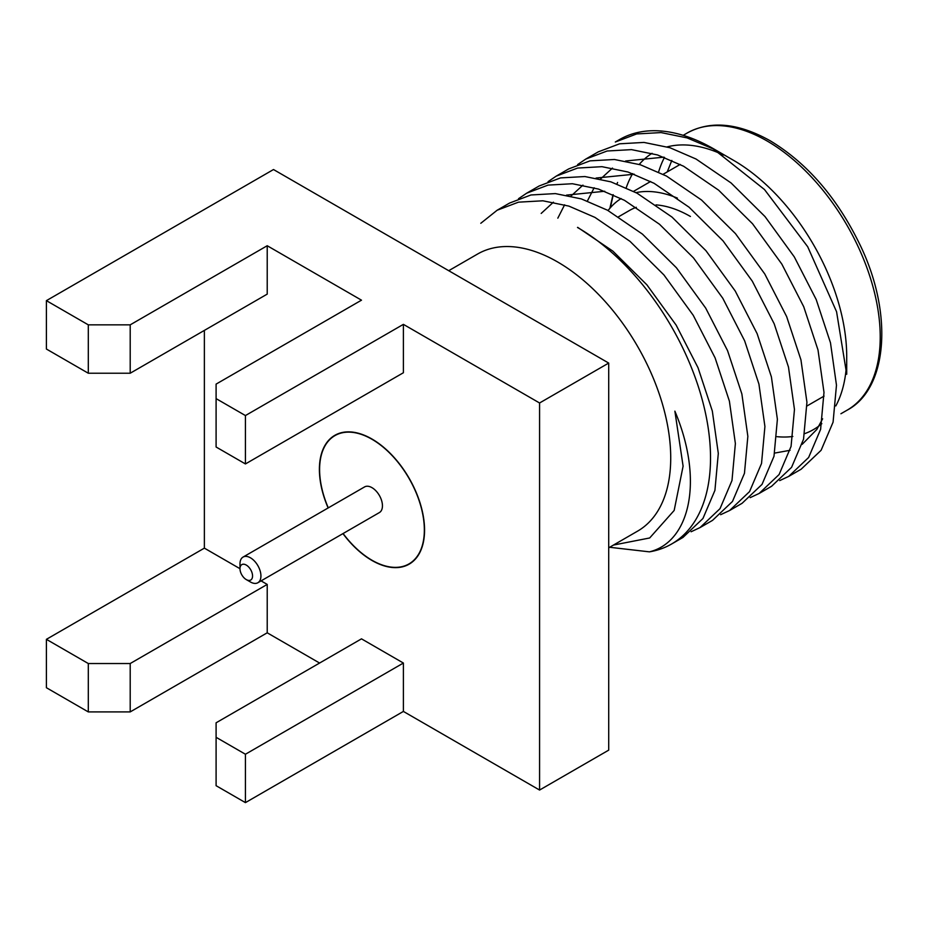 <?xml version="1.0" encoding="UTF-8"?>
<svg xmlns="http://www.w3.org/2000/svg" width="928" height="928" viewBox="0 0 928 928"><rect width="100%" height="100%" fill="white"/><g stroke="black" fill="none" stroke-linecap="round" stroke-linejoin="round"><path stroke-width="1.39" d="M246.268 579.582L246.268 579.582A8.886 5.127 60 0 1 239.981 568.69L239.981 563.853A14.813 8.549 60 0 1 243.055 557.078A14.813 8.549 60 0 1 250.456 557.809A14.813 8.549 60 0 1 260.13 570.859A14.813 8.549 60 0 1 257.868 582.738A14.813 8.549 60 0 1 250.456 581.995L246.268 579.582A8.886 5.127 60 0 0 252.555 575.952A8.886 5.127 60 0 0 246.268 565.071A8.886 5.127 60 0 0 239.981 568.69L204.369 548.135L46.4 639.334L46.4 687.718L88.299 711.915L130.198 711.915L267.218 632.803L319.592 663.044M216.096 737.308L216.096 785.691L245.433 802.627L245.433 754.244L216.096 737.308L216.096 722.796L361.491 638.847L403.39 663.044L403.39 711.428L539.574 790.053L539.574 402.984L403.39 324.359L403.39 372.743L245.433 463.942L245.433 415.558L216.096 398.622L216.096 384.111L361.491 300.173L267.218 245.734L267.218 294.118L130.198 373.23L130.198 324.846L88.299 324.846L46.4 300.649L46.4 349.032L88.299 373.23L130.198 373.23M204.369 330.414L204.369 548.135M261.081 580.882L267.218 584.42L267.218 632.803M328.129 507.952A74.368 42.932 60 0 1 334.788 435.348A74.368 42.932 60 0 1 371.966 439.025A74.368 42.932 60 0 1 420.558 504.565A74.368 42.932 60 0 1 409.155 564.154A74.368 42.932 60 0 1 371.966 560.466A74.368 42.932 60 0 1 342.942 533.612M539.574 790.053L608.71 750.137L608.71 363.068L539.574 402.984M245.433 802.627L403.39 711.428M608.71 363.068L273.505 169.534L46.4 300.649M267.218 245.734L130.198 324.846M403.39 324.359L245.433 415.558M130.198 711.915L130.198 663.532L267.218 584.42M130.198 663.532L88.299 663.532L88.299 711.915M88.299 663.532L46.4 639.334M245.433 754.244L403.39 663.044M88.299 373.23L88.299 324.846M245.433 463.942L216.096 447.006L216.096 398.622M608.71 547.81L637.582 531.141A159.999 92.371 -120 0 0 662.116 402.938A159.999 92.371 -120 0 0 557.589 261.951A159.999 92.371 -120 0 0 477.595 254.028L448.723 270.698M328.28 507.871A74.066 42.769 60 0 1 334.938 435.603A74.066 42.769 60 0 1 371.966 439.269A74.066 42.769 60 0 1 420.361 504.542A74.066 42.769 60 0 1 409.004 563.899A74.066 42.769 60 0 1 371.966 560.234A74.066 42.769 60 0 1 343.093 533.53M613.501 545.049L649.681 537.973L674.169 510.446L683.101 466.158L674.876 411.15C704.364 481.006 689.574 542.114 649.426 551.847A188.14 108.622 -120 0 0 671.559 544.028A188.14 108.622 -120 0 0 700.396 393.263A188.14 108.622 -120 0 0 577.494 227.476M257.868 582.738L379.378 512.581A14.813 8.549 60 0 0 381.652 500.714A14.813 8.549 60 0 0 371.966 487.652A14.813 8.549 -120 0 0 364.565 486.922L243.055 557.078M788.684 476.412L801.154 469.208L821.106 450.289L833.077 422.17L836.476 385.19L830.479 342.792L816.188 299.512L794.31 256.905L765.032 216.595L731.067 182.944L696.046 159.024L669.993 147.749L643.986 142.425L619.591 143.805L598.247 151.867L585.777 159.071L607.109 151.009L631.516 149.628L657.523 154.953L683.576 166.228L718.585 190.147L752.562 223.787L781.84 264.109L803.718 306.704L818.009 349.995L823.994 392.382L820.607 429.362L808.636 457.481L788.684 476.412L779.729 480.588M759.139 493.464L771.609 486.26L791.572 467.341L803.532 439.222L806.931 402.242L800.945 359.844L786.642 316.564L764.765 273.957L735.486 233.647L701.522 200.007L666.513 176.076L640.459 164.801L614.44 159.488L590.046 160.857L568.702 168.919L556.232 176.123L577.576 168.061L601.97 166.68L627.978 172.005L654.043 183.28L689.052 207.199L723.016 240.839L752.295 281.161L774.172 323.768L788.475 367.047L794.461 409.445L791.062 446.426L779.102 474.533L759.139 493.464L750.184 497.64M729.605 510.516L742.075 503.312L762.027 484.393L773.998 456.274L777.386 419.294L771.4 376.896L757.109 333.616L735.231 291.009L705.953 250.699L671.976 217.059L636.968 193.14L610.914 181.853L584.907 176.54L560.5 177.909L539.168 185.971L526.698 193.175L548.03 185.113L572.437 183.732L598.444 189.057L624.498 200.332L659.506 224.263L693.483 257.903L722.761 298.213L744.639 340.82L758.93 384.099L764.916 426.497L761.528 463.478L749.557 491.596L729.605 510.516L720.638 514.692M700.06 527.568L712.53 520.376L732.494 501.445L744.453 473.326L747.852 436.346L741.866 393.959L727.564 350.668L705.686 308.073L676.408 267.751L642.443 234.111L607.434 210.192L581.369 198.917L555.362 193.592L530.967 194.973L509.623 203.035L497.153 210.227L518.497 202.165L542.892 200.796L568.899 206.109L594.964 217.396L629.973 241.315L663.938 274.955L693.216 315.265L715.094 357.872L729.396 401.151L735.382 443.549L731.983 480.53L720.024 508.648L700.06 527.568L691.105 531.756M671.559 544.028L682.996 537.428L702.948 518.497L714.92 490.39L718.307 453.409L712.321 411.011L698.03 367.732L676.152 325.125L646.874 284.803L612.898 251.163L577.692 227.36M541.186 213.428L553.413 202.188M566.544 195.112L604.743 191.261M557.832 218.161L564.607 204.81M571.01 196.04L582.946 185.124M596.089 178.048L634.276 174.209M587.401 201.016L594.14 187.758M600.555 178.988L612.492 168.072M625.623 160.996L663.822 157.157M822.637 418.795L816.837 429.432L802.163 444.35M790.053 450.3L774.718 453.073M610.357 207.733L613.246 194.764M616.946 183.964L617.584 182.445M649.426 551.847L609.65 547.276M480.797 223.288L497.153 210.227M518.52 198.708L526.698 193.175M548.054 181.656L556.232 176.123M577.599 164.604L585.777 159.071M713.667 148.851A188.14 108.622 -120 0 0 619.602 139.536L615.31 142.007L636.654 133.945L661.049 132.576L687.068 137.889L713.4 149.014L764.486 189.532L807.696 246.732L836.569 311.727L846.707 374.274L846.707 356.294A159.999 92.371 -120 0 0 733.572 160.347L713.528 148.77M609.87 208.301L613.025 194.671M723.585 155.092A159.999 92.371 -120 0 0 667.174 146.879M652.071 153.317A159.999 92.371 -120 0 0 639.23 164.418M632.687 173.617A159.999 92.371 -120 0 0 626.214 187.792M777.038 436.682A159.999 92.371 -120 0 0 792.825 436.473M804.738 433.62A159.999 92.371 -120 0 0 813.566 429.536A159.999 92.371 -120 0 0 821.825 423.667M835.815 405.942A159.999 92.371 -120 0 0 846.452 364.959M608.072 210.54A136.288 78.683 60 0 1 621.122 198.557M636.028 192.63A136.288 78.683 60 0 1 677.394 198.116M690.42 216.468A121.777 70.308 -120 0 0 655.992 204.891M636.33 207.304A121.777 70.308 -120 0 0 629.532 210.436L618.605 216.746M767.096 140.986A159.999 92.371 -120 0 0 687.103 133.064C710.372 120.315 738.027 122.856 770.054 140.696C807.488 163.258 837.648 198.348 860.546 245.943C893.768 315.288 887.087 389.261 847.09 410.188A159.999 92.371 -120 0 0 871.612 281.984A159.999 92.371 -120 0 0 767.096 140.986M664.471 157.4A159.999 92.371 -120 0 0 658.578 172.051M671.837 160.44L667.22 171.912M338.244 433.689L334.938 435.603M412.322 561.985L409.004 563.899M683.17 135.337L687.103 133.064M840.919 413.749L847.09 410.188M807.012 405.954L824.076 396.105M633.569 191.342L650.632 181.482M663.114 174.29L680.178 164.43"/></g></svg>
